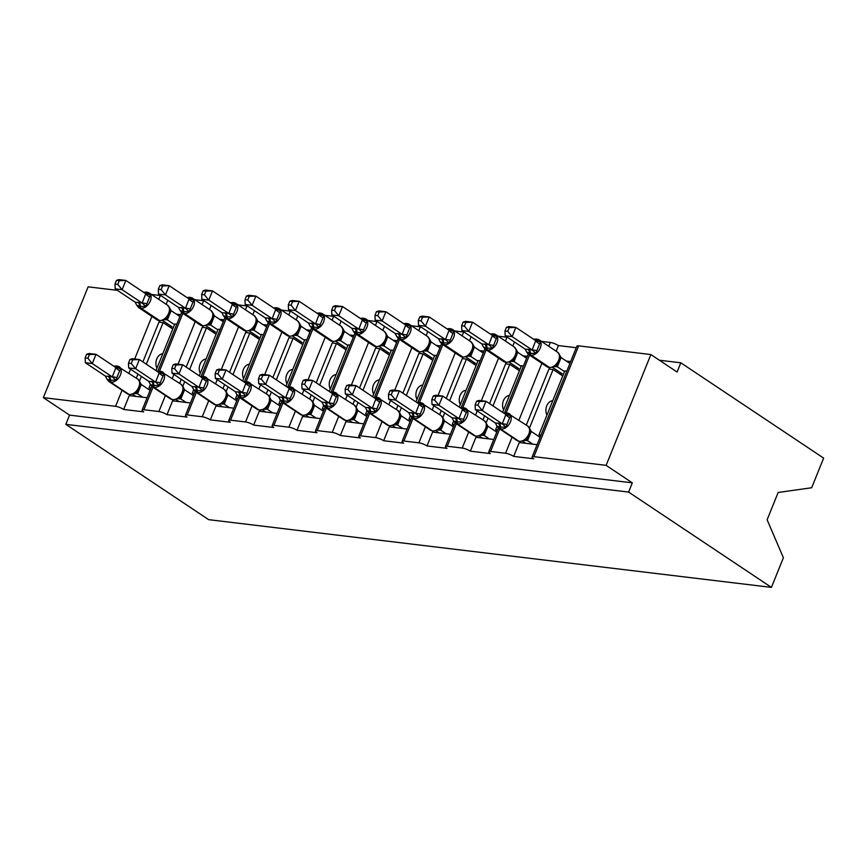 <?xml version="1.0" encoding="UTF-8"?>
<svg xmlns="http://www.w3.org/2000/svg" width="867" height="867" viewBox="0 0 867 867"><rect width="100%" height="100%" fill="white"/><g stroke="black" fill="none" stroke-linecap="round" stroke-linejoin="round"><path stroke-width="1.3" d="M147.108 397.747L129.27 395.601L123.667 409.452A6.145 1.452 22 0 0 115.571 406.32L43.35 397.639L69.555 415.12L65.827 424.353L208.654 519.658L771.424 587.382L783.4 557.741L767.122 519.799L778.165 492.467L811.675 487.753L823.65 458.112L680.823 362.807L659.386 360.228M123.667 409.452L143.673 411.858A6.145 1.452 -158 0 1 142.134 410.058A6.145 1.452 -158 0 1 143.9 409.733L158.899 411.543A6.145 1.452 22 0 1 167.006 414.664L187.001 417.07A6.145 1.452 -158 0 1 185.462 415.271A6.145 1.452 -158 0 1 187.239 414.946L202.239 416.756A6.145 1.452 22 0 1 210.334 419.877L230.329 422.283A6.145 1.452 -158 0 1 228.801 420.484A6.145 1.452 -158 0 1 230.568 420.159L245.567 421.969A6.145 1.452 22 0 1 253.663 425.09L273.669 427.496A6.145 1.452 -158 0 1 272.13 425.697A6.145 1.452 -158 0 1 273.896 425.383L288.906 427.182A6.145 1.452 22 0 1 297.002 430.303L316.997 432.709A6.145 1.452 -158 0 1 315.458 430.91A6.145 1.452 -158 0 1 317.235 430.596L332.234 432.395A6.145 1.452 22 0 1 340.33 435.516L360.325 437.933A6.145 1.452 -158 0 1 358.797 436.123A6.145 1.452 -158 0 1 360.564 435.808L375.563 437.607A6.145 1.452 22 0 1 383.658 440.739L403.664 443.145A6.145 1.452 -158 0 1 402.125 441.336A6.145 1.452 -158 0 1 403.903 441.021L418.902 442.82A6.145 1.452 22 0 1 426.998 445.952L446.993 448.358A6.145 1.452 -158 0 1 445.465 446.559A6.145 1.452 -158 0 1 447.231 446.234L462.23 448.044A6.145 1.452 22 0 1 470.326 451.165L490.332 453.571A6.145 1.452 -158 0 1 488.793 451.772A6.145 1.452 -158 0 1 490.559 451.447L505.559 453.257A6.145 1.452 22 0 1 513.665 456.378L519.257 442.528L537.096 444.673M513.665 456.378L533.66 458.784A6.145 1.452 -158 0 1 532.121 456.985L576.891 346.182A6.145 1.452 -158 0 1 578.657 345.868L650.879 354.549L606.12 465.351L632.325 482.843L69.555 415.12M529.466 428.07L553.113 369.537L548.952 369.028L549.548 367.565M526.312 425.079L548.952 369.028M562.759 375.964L553.113 369.537M546.936 415.098A9.017 6.589 -83.1 0 1 546.763 405.854A9.017 6.589 -83.1 0 1 552.756 400.717M556.148 351.211L558.424 345.575L576.273 347.721M566.303 361.051L570.67 361.572M470.326 451.165L475.929 437.315L493.767 439.461M486.138 422.858L488.045 418.132M492.987 405.908L509.785 364.313L505.624 363.815L506.209 362.352M482.973 419.866L484.599 415.835M489.541 403.61L505.624 363.815M519.42 370.751L509.785 364.313M503.608 409.885A9.017 6.589 -83.1 0 1 503.434 400.641A9.017 6.589 -83.1 0 1 509.417 395.504M512.82 345.998L514.445 341.966M522.974 355.838L527.342 356.359M426.998 445.952L432.59 432.102L450.428 434.248M442.799 417.645L444.706 412.92M449.648 400.695L466.457 359.101L462.284 358.602L462.88 357.139M439.645 414.654L441.27 410.622M446.212 398.397L462.284 358.602M476.091 365.538L466.457 359.101M460.279 404.672A9.017 6.589 -83.1 0 1 460.095 395.428A9.017 6.589 -83.1 0 1 466.088 390.291M469.491 340.785L471.117 336.754M479.635 350.626L484.003 351.146M383.658 440.739L389.261 426.889L407.1 429.035M399.47 412.421L401.378 407.707M406.32 395.482L423.118 353.888L418.956 353.389L419.552 351.915M396.306 409.43L397.942 405.409M402.873 393.185L418.956 353.389M432.752 360.314L423.118 353.888M416.94 399.459A9.017 6.589 -83.1 0 1 416.767 390.204A9.017 6.589 -83.1 0 1 422.76 385.078M426.152 335.572L427.778 331.541M436.307 345.402L440.674 345.933M340.33 435.516L345.922 421.676L363.772 423.822M356.142 407.208L358.049 402.483M362.98 390.258L379.789 348.675L375.617 348.176L376.213 346.702M352.977 404.217L354.603 400.196M359.545 387.972L375.617 348.176M389.424 355.102L379.789 348.675M373.612 394.247A9.017 6.589 -83.1 0 1 373.428 384.991A9.017 6.589 -83.1 0 1 379.421 379.854M382.824 330.349L384.449 326.328M392.979 340.189L397.346 340.72M297.002 430.303L302.594 416.453L320.432 418.598M312.803 401.995L314.71 397.27M319.652 385.046L336.461 343.462L332.289 342.964L332.885 341.49M309.649 399.004L311.275 394.973M316.217 382.748L332.289 342.964M346.096 349.889L336.461 343.462M330.273 389.034A9.017 6.589 -83.1 0 1 330.099 379.779A9.017 6.589 -83.1 0 1 336.093 374.642M339.485 325.136L341.121 321.115M349.639 334.976L354.007 335.507M253.663 425.09L259.266 411.24L277.104 413.386M269.474 396.783L271.382 392.057M276.324 379.833L293.122 338.249L288.96 337.74L289.545 336.277M266.31 393.791L267.936 389.76M272.877 377.535L288.96 337.74M302.756 344.676L293.122 338.249M286.944 383.821A9.017 6.589 -83.1 0 1 286.771 374.566A9.017 6.589 -83.1 0 1 292.753 369.429M296.156 319.923L297.782 315.891M306.311 329.763L310.679 330.284M210.334 419.877L215.926 406.027L233.765 408.173M226.135 391.57L228.054 386.845M232.985 374.62L249.794 333.036L245.621 332.527L246.217 331.064M222.982 388.579L224.607 384.547M229.549 372.322L245.621 332.527M259.428 339.463L249.794 333.036M243.616 378.597A9.017 6.589 -83.1 0 1 243.432 369.353A9.017 6.589 -83.1 0 1 249.425 364.216M252.828 314.71L254.454 310.679M262.972 324.551L267.339 325.071M167.006 414.664L172.598 400.814L190.437 402.96M182.807 386.357L184.714 381.632M189.656 369.407L206.454 327.813L202.293 327.314L202.889 325.851M179.642 383.366L181.279 379.334M186.21 367.109L202.293 327.314M216.1 334.25L206.454 327.813M200.277 373.384A9.017 6.589 -83.1 0 1 200.104 364.14A9.017 6.589 -83.1 0 1 206.097 359.003M209.489 309.497L211.115 305.466M219.644 319.338L224.011 319.858M566.79 371.174L564.785 370.935L538.971 434.833L540.629 435.938M540.975 435.071L538.971 434.833M523.462 365.961L521.457 365.722L502.622 412.334M496.986 426.261L495.642 429.62L497.3 430.726M497.647 429.859L495.642 429.62M480.123 360.748L478.118 360.509L459.282 407.122M453.658 421.048L452.303 424.407L453.961 425.513M454.308 424.646L452.303 424.407M436.795 355.535L434.79 355.297L415.954 401.909M410.329 415.835L408.975 419.184L410.633 420.289M410.98 419.433L408.975 419.184M393.466 350.322L391.45 350.073L372.626 396.696M366.99 410.622L365.636 413.971L367.294 415.076M367.651 414.22L365.636 413.971M350.127 345.109L348.122 344.86L329.287 391.483M323.662 405.409L322.307 408.758L323.965 409.863M324.312 408.996L322.307 408.758M306.799 339.886L304.794 339.647L285.958 386.259M280.334 400.196L278.979 403.545L280.637 404.651M280.984 403.784L278.979 403.545M263.46 334.673L261.455 334.434L242.619 381.047M236.994 394.984L235.64 398.332L237.298 399.438M237.645 398.571L235.64 398.332M220.131 329.46L218.126 329.222L199.291 375.834M193.666 389.76L192.311 393.119L193.97 394.225M194.316 393.358L192.311 393.119M139.479 381.144L141.386 376.419M146.328 364.194L163.126 322.6L158.964 322.101L159.55 320.638M136.314 378.153L137.94 374.121M142.882 361.897L158.964 322.101M172.761 329.037L163.126 322.6M156.949 368.172A9.017 6.589 -83.1 0 1 156.775 358.916A9.017 6.589 -83.1 0 1 162.758 353.79M166.161 304.284L167.786 300.253M176.315 314.114L180.683 314.645M176.803 324.247L174.787 324.009L155.962 370.621M150.327 384.547L148.972 387.907L150.63 389.012M150.988 388.145L148.972 387.907M606.12 465.351L533.899 456.66A6.145 1.452 -158 0 0 532.121 456.985M680.823 362.807L677.094 372.041L650.879 354.549M158.791 299.364L160.341 295.528L151.432 294.455M117.446 290.358L88.12 286.836L43.35 397.639M202.119 304.577L203.669 300.741L194.761 299.668M245.448 309.79L246.997 305.953L238.089 304.881M288.787 315.003L290.337 311.166L281.428 310.093M332.115 320.216L333.665 316.379L324.757 315.306M375.454 325.428L377.004 321.592L368.096 320.519M418.783 330.652L420.332 326.805L411.424 325.743M462.111 335.865L463.661 332.028L454.752 330.956M505.45 341.078L507 337.241L498.091 336.168M548.778 346.291L550.328 342.454L541.42 341.381M550.328 342.454A6.145 1.452 22 0 1 558.424 345.575M632.325 482.843L628.597 492.077L65.827 424.353M771.424 587.382L628.597 492.077M129.27 395.601L129.703 394.496M172.598 400.814L173.042 399.72M215.926 406.027L216.371 404.932M259.266 411.24L259.71 410.145M302.594 416.453L303.038 415.358M345.922 421.676L346.367 420.571M389.261 426.889L389.706 425.784M432.59 432.102L433.034 430.997M475.929 437.315L476.373 436.22M519.257 442.528L519.701 441.433M116.471 280.366L114.986 284.062L117.76 284.398L119.256 280.702L116.471 280.366L118.92 279.618L125.867 280.453L122.128 289.686L115.192 288.852L135.187 302.204L142.145 303.038L145.754 293.729L150.468 294.856L145.808 306.398L140.367 306.43A2.048 1.496 96.9 0 0 141.126 308.251L159.463 320.497A8.811 5.646 -56.3 0 0 168.653 313.269A8.811 5.646 -56.3 0 0 167.569 305.217L149.222 292.981A8.811 5.646 123.7 0 1 150.305 301.033A8.811 5.646 123.7 0 1 141.126 308.251L159.463 320.497A2.048 1.496 96.9 0 0 159.972 320.682L164.156 319.728L166.421 317.994C169.347 314.754 170.431 311.481 169.661 308.186L167.569 305.217M117.76 284.398L122.128 289.686L142.025 302.962M119.256 280.702L125.867 280.453L145.754 293.729M179.924 316.531L171.102 310.646L167.418 319.815L164.296 319.652M174.527 324.659L167.364 319.88M168.967 326.501L172.186 326.892L162.519 320.432M169.423 307.503L171.102 310.646M143.662 292.331L146.209 292.081A2.048 1.496 96.9 0 0 145.103 292.526L150.468 294.856M138.698 302.41A4.508 3.295 -83.1 0 1 140.367 306.43L136.748 305.271L135.187 302.204M167.255 319.793L164.665 318.98M142.145 303.038L145.808 306.398M114.986 284.062L115.192 288.852M166.464 324.832L167.028 323.445M134.309 393.596L137.192 391.18L139.316 387.744L139.815 382.044L137.723 379.085A8.811 5.646 -56.3 0 1 138.807 387.137A8.811 5.646 -56.3 0 1 129.627 394.366A2.048 1.496 -83.1 0 0 130.126 394.55L134.764 393.239M118.313 373.97L115.961 380.266L109.686 380.201L106.999 379.193L105.351 376.072L112.298 376.907L115.907 367.597L120.621 368.724L118.313 373.97M86.635 354.235L85.139 357.93L87.914 358.266L89.409 354.57L86.635 354.235L89.073 353.487L96.02 354.321L115.907 367.597M89.409 354.57L96.02 354.321L92.292 363.555L112.179 376.831M87.914 358.266L92.292 363.555L85.345 362.72L105.351 376.072M135.794 396.382L132.673 394.301M139.576 381.372L141.245 384.59L137.571 393.683L134.45 393.52M150.078 390.399L141.256 384.504M142.741 397.216L137.528 393.737M114.758 366.828A4.508 3.295 96.9 0 0 115.268 366.394L120.621 368.724M134.819 392.849L137.409 393.661M115.961 380.266L112.298 376.907M85.345 362.72L85.139 357.93M177.637 398.809L180.52 396.392L182.644 392.957L183.154 387.267L181.062 384.298A8.811 5.646 -56.3 0 1 182.135 392.35A8.811 5.646 -56.3 0 1 172.956 399.579A2.048 1.496 -83.1 0 0 173.454 399.763L178.093 398.452M161.652 379.182L159.29 385.479L153.015 385.414L150.338 384.406L148.68 381.285L155.626 382.119L159.235 372.81L163.961 373.937L161.652 379.182M129.963 359.447L128.479 363.143L131.253 363.479L132.738 359.783L129.963 359.447L132.402 358.7L139.349 359.534L159.235 372.81M132.738 359.783L139.349 359.534L135.62 368.768L155.507 382.044M131.253 363.479L135.62 368.768L128.674 367.933L148.68 381.285M179.122 401.594L176.001 399.514M182.915 386.584L184.573 389.814L180.9 398.896L177.789 398.733M193.406 395.612L184.584 389.727M186.069 402.44L180.856 398.961M158.087 372.041A4.508 3.295 96.9 0 0 158.596 371.607L163.961 373.937M178.158 398.061L180.737 398.874M159.29 385.479L155.626 382.119M128.674 367.933L128.479 363.143M220.977 404.022L223.859 401.605L225.984 398.17L226.482 392.48L224.39 389.521A8.811 5.646 -56.3 0 1 225.474 397.574A8.811 5.646 -56.3 0 1 216.284 404.791A2.048 1.496 -83.1 0 0 216.793 404.976L221.432 403.675M204.98 384.395L202.629 390.703L196.354 390.627L193.666 389.619L192.008 386.498L198.966 387.332L202.575 378.023L207.289 379.161L204.98 384.395M173.292 364.671L171.807 368.356L174.581 368.692L176.066 364.996L173.292 364.671L175.741 363.912L182.688 364.758L202.575 378.023M176.066 364.996L182.688 364.758L178.949 373.991L198.836 387.256M174.581 368.692L178.949 373.991L172.013 373.146L192.008 386.498M222.461 406.818L219.34 404.726M226.244 391.797L227.923 394.94L224.239 404.109L221.118 403.946M236.745 400.825L227.923 394.94M229.397 407.653L224.185 404.174M201.426 377.253A4.508 3.295 96.9 0 0 201.924 376.82L207.289 379.161M221.486 403.285L224.076 404.098M202.629 390.703L198.966 387.332M172.013 373.146L171.807 368.356M244.754 382.477A4.508 3.295 96.9 0 0 245.263 382.033A2.048 1.496 -83.1 0 1 246.358 381.599L247.193 381.697A2.048 1.496 96.9 0 1 247.691 381.881A8.811 5.646 123.7 0 1 249.382 382.488A8.811 5.646 123.7 0 1 250.455 390.54A8.811 5.646 123.7 0 1 241.275 397.769L240.441 397.66A8.811 5.646 123.7 0 1 238.761 397.053L257.109 409.3A8.811 5.646 -56.3 0 0 258.789 409.907A2.048 1.496 96.9 0 0 259.287 410.091L264.305 409.246L266.581 407.512M248.32 389.608L245.957 395.916L239.682 395.84L237.005 394.832L235.347 391.711L242.294 392.556L245.903 383.236L250.628 384.374L248.32 389.608M216.631 369.884L215.135 373.569L217.91 373.905L219.405 370.22L216.631 369.884L219.069 369.136L226.016 369.971L245.903 383.236M219.405 370.22L226.016 369.971L222.288 379.204L242.175 392.469M217.91 373.905L222.288 379.204L215.341 378.37L235.347 391.711M265.79 412.031L262.668 409.95M266.57 407.512L269.312 403.383L269.485 396.956L271.241 400.24L267.567 409.322L264.457 409.159M280.074 406.038L271.252 400.153M272.737 412.865L267.524 409.387M245.263 382.033L250.628 384.374M269.572 397.01L267.719 394.734A8.811 5.646 -56.3 0 1 268.803 402.787A8.811 5.646 -56.3 0 1 259.623 410.004A2.048 1.496 -83.1 0 0 260.122 410.189M264.814 408.498L267.404 409.311M245.957 395.916L242.294 392.556M215.341 378.37L215.135 373.569M307.644 414.459L310.527 412.042L312.651 408.595L313.15 402.906L311.058 399.947A8.811 5.646 -56.3 0 1 312.131 407.999A8.811 5.646 -56.3 0 1 302.951 415.217A2.048 1.496 -83.1 0 0 303.45 415.412L308.088 414.101M291.648 394.821L289.296 401.128L283.021 401.053L280.334 400.045L278.675 396.934L285.622 397.769L289.231 388.449L293.956 389.586L291.648 394.821M259.959 375.097L258.474 378.781L261.249 379.117L262.734 375.433L259.959 375.097L262.408 374.349L269.344 375.183L289.231 388.449M262.734 375.433L269.344 375.183L265.616 384.417L285.503 397.682M261.249 379.117L265.616 384.417L258.669 383.582L278.675 396.934M309.118 417.244L305.997 415.163M312.911 402.223L314.569 405.453L310.906 414.534L307.785 414.383M323.402 411.251L314.58 405.366M316.065 418.078L310.852 414.599M288.093 387.69A4.508 3.295 96.9 0 0 288.592 387.246L293.956 389.586M308.153 413.711L310.733 414.524M289.296 401.128L285.622 397.769M258.669 383.582L258.474 378.781M159.81 285.59L158.314 289.275L161.089 289.611L162.584 285.915L159.81 285.59L162.248 284.831L169.195 285.677L165.467 294.91L158.52 294.065L178.526 307.417L185.473 308.251L189.082 298.942L193.807 300.08L189.136 311.621L183.696 311.643A2.048 1.496 96.9 0 0 184.454 313.464L202.802 325.71A8.811 5.646 -56.3 0 0 211.981 318.492A8.811 5.646 -56.3 0 0 210.898 310.44L192.561 298.194A8.811 5.646 123.7 0 1 193.634 306.246A8.811 5.646 123.7 0 1 184.454 313.464L202.802 325.71A2.048 1.496 96.9 0 0 203.301 325.894L207.484 324.941L209.76 323.207C212.675 319.977 213.759 316.704 213 313.399L210.898 310.44M161.089 289.611L165.467 294.91L185.354 308.175M162.584 285.915L169.195 285.677L189.082 298.942M223.252 321.744L214.431 315.859L210.703 325.092L207.636 324.865M217.866 329.872L210.703 325.092M212.307 331.714L215.525 332.104L205.847 325.645M212.762 312.716L214.431 315.859M186.99 297.544L189.537 297.294A2.048 1.496 96.9 0 0 188.442 297.739L193.807 300.08M182.027 307.633A4.508 3.295 -83.1 0 1 183.696 311.643L180.076 310.484L178.526 307.417M210.583 325.006L207.993 324.204M185.473 308.251L189.136 311.621M158.314 289.275L158.52 294.065M209.803 330.045L210.356 328.658M203.138 290.803L201.653 294.487L204.428 294.823L205.912 291.139L203.138 290.803L205.587 290.055L212.523 290.889L208.795 300.123L201.848 299.288L221.854 312.629L228.801 313.464L232.421 304.154L237.135 305.292L232.475 316.834L227.035 316.856A2.048 1.496 96.9 0 0 227.793 318.688L246.13 330.923A8.811 5.646 -56.3 0 0 255.31 323.705A8.811 5.646 -56.3 0 0 254.237 315.653L235.889 303.407A8.811 5.646 123.7 0 1 236.973 311.459A8.811 5.646 123.7 0 1 227.793 318.688L246.13 330.923A2.048 1.496 96.9 0 0 246.629 331.107L250.812 330.164L253.088 328.43C256.014 325.19 257.087 321.917 256.329 318.612L254.237 315.653M204.428 294.823L208.795 300.123L228.682 313.388M205.912 291.139L212.523 290.889L232.421 304.154M266.581 326.957L257.759 321.072L254.085 330.24L250.964 330.078M261.195 335.085L254.031 330.305M255.635 336.927L258.854 337.317L249.176 330.858M256.09 317.929L257.759 321.072M230.329 302.756L232.865 302.507A2.048 1.496 96.9 0 0 231.771 302.951L237.135 305.292M225.366 312.846A4.508 3.295 -83.1 0 1 227.035 316.856L223.415 315.696L221.854 312.629M253.923 330.229L251.332 329.417M228.801 313.464L232.475 316.834M201.653 294.487L201.848 299.288M253.131 335.258L253.695 333.871M246.477 296.015L244.982 299.7L247.756 300.036L249.252 296.351L246.477 296.015L248.916 295.268L255.863 296.102L252.134 305.336L245.188 304.501L265.194 317.842L272.14 318.688L275.749 309.367L280.464 310.505L275.804 322.047L270.363 322.069A2.048 1.496 96.9 0 0 271.122 323.9L289.47 336.136A8.811 5.646 -56.3 0 0 298.649 328.918A8.811 5.646 -56.3 0 0 297.565 320.866L279.217 308.619A8.811 5.646 123.7 0 1 280.301 316.672A8.811 5.646 123.7 0 1 271.122 323.9L289.47 336.136A2.048 1.496 96.9 0 0 289.968 336.331L294.151 335.377L296.416 333.643C299.343 330.403 300.426 327.13 299.657 323.825L297.565 320.866M247.756 300.036L252.134 305.336L272.021 318.601M249.252 296.351L255.863 296.102L275.749 309.367M309.92 332.169L301.098 326.285L297.37 335.518L294.292 335.291M304.523 340.298L297.37 335.518M298.963 342.14L302.182 342.53L292.515 336.082M299.418 323.142L301.098 326.285M273.658 307.98L276.205 307.731A2.048 1.496 96.9 0 0 275.11 308.164L280.464 310.505M268.694 318.059A4.508 3.295 -83.1 0 1 270.363 322.069L266.743 320.909L265.194 317.842M297.251 335.442L294.661 334.629M272.14 318.688L275.804 322.047M244.982 299.7L245.188 304.501M296.46 340.471L297.023 339.084M289.806 301.228L288.31 304.913L291.095 305.249L292.58 301.564L289.806 301.228L292.244 300.481L299.191 301.315L295.463 310.549L288.516 309.714L308.522 323.066L315.469 323.9L319.078 314.58L323.803 315.718L319.132 327.26L313.691 327.282A2.048 1.496 96.9 0 0 314.45 329.113L332.798 341.349A8.811 5.646 -56.3 0 0 341.977 334.131A8.811 5.646 -56.3 0 0 340.904 326.079L322.557 313.843A8.811 5.646 123.7 0 1 323.629 321.885A8.811 5.646 123.7 0 1 314.45 329.113L332.798 341.349A2.048 1.496 96.9 0 0 333.296 341.544L337.48 340.59L339.756 338.856C342.671 335.616 343.755 332.343 342.996 329.037L340.904 326.079M291.095 305.249L295.463 310.549L315.35 323.814M292.58 301.564L299.191 301.315L319.078 314.58M353.248 337.382L344.427 331.497L340.698 340.731L337.631 340.514M347.862 345.51L340.698 340.731M342.302 347.364L345.521 347.743L335.843 341.295M342.758 328.355L344.427 331.497M316.986 313.193L319.533 312.944A2.048 1.496 96.9 0 0 318.438 313.377L323.803 315.718M312.022 323.272A4.508 3.295 -83.1 0 1 313.691 327.282L310.083 326.122L308.522 323.066M340.579 340.655L337.989 339.842M315.469 323.9L319.132 327.26M288.31 304.913L288.516 309.714M339.799 345.684L340.352 344.307M350.972 419.671L353.855 417.255L355.979 413.808L356.478 408.119L354.386 405.16A8.811 5.646 -56.3 0 1 355.47 413.212A8.811 5.646 -56.3 0 1 346.291 420.43A2.048 1.496 -83.1 0 0 346.789 420.625L351.428 419.314M334.976 400.045L332.625 406.341L326.35 406.265L323.662 405.268L322.015 402.147L328.961 402.982L332.57 393.672L337.285 394.799L334.976 400.045M303.298 380.31L301.803 383.994L304.577 384.33L306.073 380.646L303.298 380.31L305.737 379.562L312.684 380.396L332.57 393.672M306.073 380.646L312.684 380.396L308.945 389.63L328.842 402.906M304.577 384.33L308.945 389.63L302.009 388.795L322.015 402.147M352.457 422.457L349.336 420.376M356.359 407.696L357.908 410.665L354.235 419.747L351.113 419.595M366.741 416.463L357.919 410.579M359.404 423.291L354.191 419.812M331.422 392.903A4.508 3.295 96.9 0 0 331.931 392.469L337.285 394.799M351.482 418.924L354.072 419.736M332.625 406.341L328.961 402.982M302.009 388.795L301.803 383.994M333.134 306.441L331.649 310.137L334.424 310.462L335.908 306.777L333.134 306.441L335.583 305.693L342.53 306.528L338.791 315.761L331.855 314.927L351.85 328.279L358.808 329.113L362.417 319.804L367.131 320.931L362.471 332.473L357.031 332.505A2.048 1.496 96.9 0 0 357.789 334.326L376.126 346.562A8.811 5.646 -56.3 0 0 385.306 339.344A8.811 5.646 -56.3 0 0 384.233 331.292L365.885 319.056A8.811 5.646 123.7 0 1 366.969 327.108A8.811 5.646 123.7 0 1 357.789 334.326L376.126 346.562A2.048 1.496 96.9 0 0 376.636 346.757L380.808 345.803L383.084 344.069C386.01 340.829 387.094 337.556 386.324 334.25L384.233 331.292M334.424 310.462L338.791 315.761L358.678 329.037M335.908 306.777L342.53 306.528L362.417 319.804M396.577 342.595L387.766 336.71L384.081 345.879L380.96 345.727M391.19 350.723L384.027 345.944M385.631 352.576L388.85 352.956L379.182 346.507M386.086 333.567L387.766 336.71M360.325 318.406L362.872 318.156A2.048 1.496 96.9 0 0 361.767 318.601L367.131 320.931M355.362 328.485A4.508 3.295 -83.1 0 1 357.031 332.505L353.411 331.335L351.85 328.279M383.918 345.868L381.328 345.055M358.808 329.113L362.471 332.473M331.649 310.137L331.855 314.927M383.127 350.907L383.691 349.52M394.301 424.884L397.184 422.467L399.308 419.032L399.817 413.331L397.715 410.373A8.811 5.646 -56.3 0 1 398.798 418.425A8.811 5.646 -56.3 0 1 389.619 425.654A2.048 1.496 -83.1 0 0 390.117 425.838L394.756 424.527M378.315 405.257L375.953 411.554L370.512 411.587L367.001 410.481L365.343 407.36L372.29 408.194L375.899 398.885L380.624 400.012L378.315 405.257M346.627 385.522L345.131 389.218L347.905 389.543L349.401 385.858L346.627 385.522L349.065 384.775L356.012 385.609L375.899 398.885M349.401 385.858L356.012 385.609L352.284 394.843L372.171 408.119M347.905 389.543L352.284 394.843L345.337 394.008L365.343 407.36M395.785 427.669L392.664 425.589M399.579 412.649L401.237 415.878L397.563 424.96L394.452 424.808M410.069 421.676L401.248 415.792M402.732 428.504L397.519 425.025M374.75 398.116A4.508 3.295 96.9 0 0 375.259 397.682L380.624 400.012M394.81 424.136L397.4 424.949M375.953 411.554L372.29 408.194M345.337 394.008L345.131 389.218M376.473 311.654L374.978 315.35L377.752 315.686L379.247 311.99L376.473 311.654L378.912 310.906L385.858 311.741L382.13 320.974L375.183 320.14L395.189 333.492L402.136 334.326L405.745 325.017L410.459 326.144L405.799 337.686L400.359 337.718A2.048 1.496 96.9 0 0 401.118 339.539L419.465 351.785A8.811 5.646 -56.3 0 0 428.645 344.557A8.811 5.646 -56.3 0 0 427.561 336.504L409.224 324.269A8.811 5.646 123.7 0 1 410.297 332.321A8.811 5.646 123.7 0 1 401.118 339.539L419.465 351.785A2.048 1.496 96.9 0 0 419.964 351.969L424.147 351.016L426.423 349.282C429.338 346.041 430.422 342.768 429.653 339.463L427.561 336.504M377.752 315.686L382.13 320.974L402.017 334.25M379.247 311.99L385.858 311.741L405.745 325.017M439.916 347.819L431.094 341.923L427.409 351.102L424.299 350.94M434.53 355.936L427.366 351.157M428.97 357.789L432.178 358.179L422.511 351.72M429.414 338.791L431.094 341.923M403.654 323.619L406.2 323.369A2.048 1.496 96.9 0 0 405.106 323.814L410.459 326.144M398.69 333.697A4.508 3.295 -83.1 0 1 400.359 337.718L396.739 336.559L395.189 333.492M427.247 351.081L424.657 350.268M402.136 334.326L405.799 337.686M374.978 315.35L375.183 320.14M426.456 356.12L427.019 354.733M437.64 430.097L440.523 427.68L442.647 424.245L443.145 418.544L441.054 415.586A8.811 5.646 -56.3 0 1 442.127 423.638A8.811 5.646 -56.3 0 1 432.947 430.866A2.048 1.496 -83.1 0 0 433.457 431.051L438.095 429.739M421.644 410.47L419.292 416.767L413.017 416.702L410.329 415.694L408.671 412.573L415.629 413.407L419.238 404.098L423.952 405.225L421.644 410.47M389.955 390.735L388.47 394.431L391.245 394.767L392.729 391.071L389.955 390.735L392.404 389.987L399.34 390.822L419.238 404.098M392.729 391.071L399.34 390.822L395.612 400.055L415.499 413.331M391.245 394.767L395.612 400.055L388.665 399.221L408.671 412.573M439.125 432.882L435.993 430.801M442.907 417.872L444.587 421.004L440.902 430.184L437.781 430.021M453.398 426.9L444.587 421.004M446.061 433.717L440.848 430.238M418.089 403.328A4.508 3.295 96.9 0 0 418.588 402.895L423.952 405.225M438.149 429.349L440.739 430.162M419.292 416.767L415.629 413.407M388.665 399.221L388.47 394.431M419.801 316.867L418.317 320.562L421.091 320.898L422.576 317.203L419.801 316.867L422.251 316.119L429.187 316.954L425.459 326.187L418.512 325.353L438.518 338.704L445.465 339.539L449.073 330.229L453.799 331.357L449.139 342.898L443.687 342.931A2.048 1.496 96.9 0 0 444.446 344.752L462.794 356.998A8.811 5.646 -56.3 0 0 471.973 349.769A8.811 5.646 -56.3 0 0 470.9 341.717L452.552 329.482A8.811 5.646 123.7 0 1 453.636 337.534A8.811 5.646 123.7 0 1 444.446 344.752L462.794 356.998A2.048 1.496 96.9 0 0 463.292 357.182L467.476 356.229L469.751 354.495C472.678 351.254 473.75 347.992 472.992 344.687L470.9 341.717M421.091 320.898L425.459 326.187L445.345 339.463M422.576 317.203L429.187 316.954L449.073 330.229M483.244 353.032L474.422 347.147L470.694 356.38L467.627 356.153M477.858 361.16L470.694 356.38M472.298 363.002L475.517 363.392L465.839 356.933M472.753 344.004L474.422 347.147M446.993 328.831L449.529 328.582A2.048 1.496 96.9 0 0 448.434 329.026L453.799 331.357M442.018 338.91A4.508 3.295 -83.1 0 1 443.687 342.931L440.078 341.771L438.518 338.704M470.575 356.294L467.996 355.481M445.465 339.539L449.139 342.898M418.317 320.562L418.512 325.353M469.795 361.333L470.358 359.946M480.968 435.31L483.851 432.893L485.975 429.458L486.474 423.768L484.382 420.809A8.811 5.646 -56.3 0 1 485.466 428.851A8.811 5.646 -56.3 0 1 476.286 436.079A2.048 1.496 -83.1 0 0 476.785 436.264L481.423 434.952M464.972 415.683L462.62 421.98L456.345 421.915L453.658 420.907L452.01 417.786L458.957 418.62L462.566 409.311L467.28 410.438L464.972 415.683M433.294 395.959L431.799 399.644L434.573 399.98L436.068 396.284L433.294 395.959L435.733 395.2L442.679 396.035L462.566 409.311M436.068 396.284L442.679 396.035L438.951 405.268L458.838 418.544M434.573 399.98L438.951 405.268L432.004 404.434L452.01 417.786M482.453 438.095L479.332 436.014M486.235 423.085L487.904 426.315L484.23 435.397L481.109 435.234M496.737 432.113L487.915 426.228M489.4 438.94L484.187 435.462M461.417 408.541A4.508 3.295 96.9 0 0 461.927 408.108L467.28 410.438M481.478 434.562L484.068 435.375M462.62 421.98L458.957 418.62M432.004 404.434L431.799 399.644M463.141 322.09L461.645 325.775L464.419 326.111L465.915 322.416L463.141 322.09L465.579 321.332L472.526 322.177L468.787 331.411L461.851 330.565L481.846 343.917L488.804 344.752L492.413 335.442L497.127 336.58L492.467 348.122L487.026 348.144A2.048 1.496 96.9 0 0 487.785 349.965L506.133 362.211A8.811 5.646 -56.3 0 0 515.312 354.993A8.811 5.646 -56.3 0 0 514.229 346.941L495.881 334.695A8.811 5.646 123.7 0 1 496.964 342.747A8.811 5.646 123.7 0 1 487.785 349.965L506.133 362.211A2.048 1.496 96.9 0 0 506.631 362.395L510.815 361.441L513.08 359.718C516.006 356.478 517.09 353.205 516.32 349.9L514.229 346.941M464.419 326.111L468.787 331.411L488.685 344.676M465.915 322.416L472.526 322.177L492.413 335.442M526.583 358.244L517.762 352.36L514.077 361.528L510.956 361.366M521.186 366.373L514.023 361.593M515.627 368.215L518.845 368.605L509.178 362.146M516.082 349.217L517.762 352.36M490.321 334.044L492.868 333.795A2.048 1.496 96.9 0 0 491.773 334.239L497.127 336.58M485.357 344.134A4.508 3.295 -83.1 0 1 487.026 348.144L483.407 346.984L481.846 343.917M513.914 361.506L511.324 360.705M488.804 344.752L492.467 348.122M461.645 325.775L461.851 330.565M513.123 366.546L513.687 365.159M524.307 440.523L527.179 438.106L529.303 434.67L529.813 428.981L527.721 426.022A8.811 5.646 -56.3 0 1 528.794 434.074A8.811 5.646 -56.3 0 1 519.615 441.292A2.048 1.496 -83.1 0 0 520.113 441.476L524.752 440.176M508.311 420.896L505.96 427.203L499.685 427.128L496.997 426.12L495.339 422.998L502.286 423.833L505.894 414.524L510.62 415.661L508.311 420.896M476.622 401.172L475.138 404.856L477.912 405.192L479.397 401.497L476.622 401.172L479.061 400.413L486.008 401.258L505.894 414.524M479.397 401.497L486.008 401.258L482.28 410.492L502.166 423.757M477.912 405.192L482.28 410.492L475.333 409.647L495.339 422.998M525.781 443.319L522.66 441.227M529.574 428.298L531.233 431.528L527.559 440.609L524.448 440.447M540.065 437.326L531.243 431.441M532.728 444.153L527.515 440.674M504.746 413.754A4.508 3.295 96.9 0 0 505.255 413.321L510.62 415.661M524.817 439.786L527.396 440.599M505.96 427.203L502.286 423.833M475.333 409.647L475.138 404.856M506.469 327.303L504.973 330.988L507.748 331.324L509.243 327.639L506.469 327.303L508.907 326.556L515.854 327.39L512.126 336.624L505.179 335.789L525.185 349.13L532.132 349.965L535.741 340.655L540.466 341.793L535.795 353.335L530.355 353.357A2.048 1.496 96.9 0 0 531.113 355.188L549.461 367.424A8.811 5.646 -56.3 0 0 558.641 360.206A8.811 5.646 -56.3 0 0 557.557 352.154L539.22 339.907A8.811 5.646 123.7 0 1 540.293 347.96A8.811 5.646 123.7 0 1 531.113 355.188L549.461 367.424A2.048 1.496 96.9 0 0 549.96 367.608L554.143 366.665M507.748 331.324L512.126 336.624L532.013 349.889M509.243 327.639L515.854 327.39L535.741 340.655M569.912 363.457L561.09 357.572L557.362 366.806L554.295 366.578M564.525 371.585L557.362 366.806M558.966 373.428L562.184 373.818L552.507 367.359M554.598 366.308L556.419 364.931C559.334 361.691 560.418 358.418 559.659 355.112L561.09 357.572M533.649 339.257L536.196 339.008A2.048 1.496 96.9 0 0 535.102 339.452L540.466 341.793M528.686 349.347A4.508 3.295 -83.1 0 1 530.355 353.357L526.616 351.937M559.421 354.43L557.557 352.154M557.243 366.73L554.652 365.917M525.185 349.13L526.627 351.937M532.132 349.965L535.795 353.335M504.973 330.988L505.179 335.789M556.462 371.759L557.015 370.372M533.899 456.66L578.657 345.868M505.559 453.257L512.05 437.206M518.932 420.159L541.886 363.349M490.559 451.447L499.652 428.948M506.155 412.865L529.499 355.08M462.23 448.044L468.711 431.994M475.604 414.946L477.229 410.915M481.358 400.695L498.558 358.125M447.231 446.234L456.324 423.735M462.826 407.642L486.17 349.867M418.902 442.82L425.383 426.781M432.275 409.733L433.901 405.702M438.03 395.482L455.229 352.912M403.903 441.021L412.995 418.512M419.487 402.429L442.831 344.643M375.563 437.607L382.044 421.568M388.936 404.51L390.562 400.489M394.691 390.269L411.89 347.7M360.564 435.808L369.656 413.299M376.159 397.216L399.503 339.43M332.234 432.395L338.715 416.355M345.608 399.297L347.233 395.276M351.363 385.056L368.562 342.487M317.235 430.596L326.328 408.086M332.82 392.003L356.174 334.218M288.906 427.182L295.387 411.142M302.269 394.084L303.905 390.063M308.034 379.833L325.223 337.274M273.896 425.383L282.989 402.873M289.491 386.79L312.835 329.005M245.567 421.969L252.048 405.929M258.94 388.871L260.566 384.84M264.695 374.62L281.894 332.061M230.568 420.159L239.66 397.66M246.163 381.578L269.507 323.792M202.239 416.756L208.719 400.706M215.612 383.658L217.238 379.627M221.367 369.407L238.566 326.848M187.239 414.946L196.332 392.448M202.824 376.365L226.168 318.579M158.899 411.543L165.38 395.493M172.273 378.445L173.899 374.414M178.028 364.194L195.227 321.624M143.9 409.733L152.993 387.235M159.495 371.141L182.839 313.366M115.571 406.32L122.052 390.28M128.945 373.233L130.57 369.201M134.699 358.981L151.898 316.412M147.542 292.374A8.811 5.646 123.7 0 1 149.222 292.981L147.043 292.179A2.048 1.496 -83.1 0 0 145.938 292.623A4.508 3.295 -83.1 0 1 145.082 293.284M137.864 302.312A4.508 3.295 -83.1 0 1 139.533 306.333A2.048 1.496 -83.1 0 0 140.291 308.153A8.811 5.646 123.7 0 1 138.601 307.547L156.949 319.782A8.811 5.646 -56.3 0 0 158.639 320.389A2.048 1.496 -83.1 0 0 159.138 320.584L159.972 320.682M171.081 310.722L169.921 310.484M167.418 319.815A4.508 1.886 36.5 0 1 166.757 317.658M149.287 296.677A4.508 1.886 36.5 0 1 145.699 293.794M146.49 303.602L142.036 302.876M115.268 366.394A2.048 1.496 -83.1 0 1 116.362 365.95L117.197 366.047A2.048 1.496 96.9 0 1 117.695 366.242A8.811 5.646 123.7 0 1 119.375 366.849A8.811 5.646 123.7 0 1 120.459 374.902A8.811 5.646 123.7 0 1 111.279 382.119A2.048 1.496 -83.1 0 1 110.521 380.299A4.508 3.295 96.9 0 0 108.852 376.278M108.017 376.18A4.508 3.295 96.9 0 1 109.686 380.201A2.048 1.496 96.9 0 0 110.445 382.022A8.811 5.646 123.7 0 1 108.765 381.415L127.102 393.651A8.811 5.646 -56.3 0 0 128.793 394.257L110.445 382.022L128.793 394.257A2.048 1.496 96.9 0 0 129.291 394.452L127.102 393.651M137.723 379.085L117.197 366.047A2.048 1.496 96.9 0 0 116.102 366.492A4.508 3.295 96.9 0 1 115.235 367.153M136.91 391.516A4.508 1.886 -143.5 0 0 137.571 393.683M140.075 384.352L141.245 384.59M112.19 376.744L116.644 377.47M115.864 367.662A4.508 1.886 -143.5 0 0 119.451 370.545M158.596 371.607A2.048 1.496 -83.1 0 1 159.691 371.163L160.525 371.26A2.048 1.496 96.9 0 1 161.024 371.455A8.811 5.646 123.7 0 1 162.714 372.062A8.811 5.646 123.7 0 1 163.787 380.114A8.811 5.646 123.7 0 1 154.608 387.332A2.048 1.496 -83.1 0 1 153.849 385.512A4.508 3.295 96.9 0 0 152.18 381.491M151.346 381.393A4.508 3.295 96.9 0 1 153.015 385.414A2.048 1.496 96.9 0 0 153.773 387.235A8.811 5.646 123.7 0 1 152.093 386.628L170.441 398.863A8.811 5.646 -56.3 0 0 172.121 399.481L153.773 387.235L172.121 399.481A2.048 1.496 96.9 0 0 172.62 399.665L170.441 398.863M181.062 384.298L160.525 371.26A2.048 1.496 96.9 0 0 159.43 371.705A4.508 3.295 96.9 0 1 158.574 372.366M180.238 396.739A4.508 1.886 -143.5 0 0 180.9 398.896M183.414 389.565L184.573 389.814M155.518 381.957L159.983 382.683M159.192 372.875A4.508 1.886 -143.5 0 0 162.779 375.758M201.924 376.82A2.048 1.496 -83.1 0 1 203.03 376.376L203.864 376.484A2.048 1.496 96.9 0 1 204.363 376.668A8.811 5.646 123.7 0 1 206.043 377.275A8.811 5.646 123.7 0 1 207.126 385.327A8.811 5.646 123.7 0 1 197.947 392.545A2.048 1.496 -83.1 0 1 197.188 390.724A4.508 3.295 96.9 0 0 195.519 386.715M194.685 386.606A4.508 3.295 96.9 0 1 196.354 390.627A2.048 1.496 96.9 0 0 197.112 392.448A8.811 5.646 123.7 0 1 195.422 391.841L213.77 404.087A8.811 5.646 -56.3 0 0 215.46 404.694L197.112 392.448L215.46 404.694A2.048 1.496 96.9 0 0 215.959 404.878L213.77 404.087M224.39 389.521L203.864 376.484A2.048 1.496 96.9 0 0 202.759 376.917A4.508 3.295 96.9 0 1 201.903 377.578M223.578 401.952A4.508 1.886 -143.5 0 0 224.239 404.109M226.742 394.778L227.902 395.027M198.857 387.17L203.311 387.896M202.52 378.088A4.508 1.886 -143.5 0 0 206.108 380.971M238.013 391.819A4.508 3.295 96.9 0 1 239.682 395.84A2.048 1.496 96.9 0 0 240.441 397.66L258.789 409.907L241.275 397.769A2.048 1.496 -83.1 0 1 240.517 395.937A4.508 3.295 96.9 0 0 238.848 391.927M267.719 394.734L247.193 381.697A2.048 1.496 96.9 0 0 246.098 382.13A4.508 3.295 96.9 0 1 245.231 382.791M266.906 407.165A4.508 1.886 -143.5 0 0 267.567 409.322M270.07 399.99L271.241 400.24M242.186 392.383L246.651 393.119M245.86 383.301A4.508 1.886 -143.5 0 0 249.447 386.183M288.592 387.246A2.048 1.496 -83.1 0 1 289.686 386.812L290.521 386.91A2.048 1.496 96.9 0 1 291.03 387.094A8.811 5.646 123.7 0 1 292.71 387.701A8.811 5.646 123.7 0 1 293.794 395.753A8.811 5.646 123.7 0 1 284.604 402.982A2.048 1.496 -83.1 0 1 283.845 401.15A4.508 3.295 96.9 0 0 282.176 397.14M281.352 397.043A4.508 3.295 96.9 0 1 283.021 401.053A2.048 1.496 96.9 0 0 283.78 402.873A8.811 5.646 123.7 0 1 282.089 402.266L300.437 414.513A8.811 5.646 -56.3 0 0 302.117 415.12L283.78 402.873L302.117 415.12A2.048 1.496 96.9 0 0 302.626 415.304L300.437 414.513M311.058 399.947L290.521 386.91A2.048 1.496 96.9 0 0 289.426 387.354A4.508 3.295 96.9 0 1 288.57 388.004M310.245 412.378A4.508 1.886 -143.5 0 0 310.906 414.534M313.41 405.214L314.569 405.453M285.514 397.595L289.979 398.332M289.188 388.514A4.508 1.886 -143.5 0 0 292.775 391.396M190.87 297.587A8.811 5.646 123.7 0 1 192.561 298.194L190.372 297.403A2.048 1.496 -83.1 0 0 189.277 297.836A4.508 3.295 -83.1 0 1 188.41 298.497M181.192 307.525A4.508 3.295 -83.1 0 1 182.861 311.546A2.048 1.496 -83.1 0 0 183.62 313.366A8.811 5.646 123.7 0 1 181.94 312.759L200.288 325.006A8.811 5.646 -56.3 0 0 201.968 325.613A2.048 1.496 -83.1 0 0 202.466 325.797L203.301 325.894M214.42 315.946L213.26 315.696M210.746 325.027A4.508 1.886 36.5 0 1 210.085 322.871M192.626 301.889A4.508 1.886 36.5 0 1 189.039 299.007M189.83 308.815L185.365 308.088M234.209 302.8A8.811 5.646 123.7 0 1 235.889 303.407L233.7 302.616A2.048 1.496 -83.1 0 0 232.605 303.049A4.508 3.295 -83.1 0 1 231.749 303.71M224.531 312.738A4.508 3.295 -83.1 0 1 226.2 316.758A2.048 1.496 -83.1 0 0 226.959 318.579A8.811 5.646 123.7 0 1 225.268 317.972L243.616 330.219A8.811 5.646 -56.3 0 0 245.296 330.826A2.048 1.496 -83.1 0 0 245.805 331.01L246.629 331.107M257.748 321.158L256.589 320.909M254.085 330.24A4.508 1.886 36.5 0 1 253.424 328.084M235.954 307.102A4.508 1.886 36.5 0 1 232.367 304.219M233.158 314.038L228.704 313.301M277.538 308.013A8.811 5.646 123.7 0 1 279.217 308.619L277.039 307.828A2.048 1.496 -83.1 0 0 275.944 308.273A4.508 3.295 -83.1 0 1 275.077 308.923M267.86 317.961A4.508 3.295 -83.1 0 1 269.529 321.971A2.048 1.496 -83.1 0 0 270.287 323.792A8.811 5.646 123.7 0 1 268.607 323.185L286.944 335.431A8.811 5.646 -56.3 0 0 288.635 336.038A2.048 1.496 -83.1 0 0 289.134 336.223L289.968 336.331M301.087 326.371L299.917 326.133M297.414 335.453A4.508 1.886 36.5 0 1 296.752 333.296M279.293 312.315A4.508 1.886 36.5 0 1 275.706 309.432M276.486 319.251L272.032 318.514M320.866 313.225A8.811 5.646 123.7 0 1 322.557 313.843L320.367 313.041A2.048 1.496 -83.1 0 0 319.273 313.486A4.508 3.295 -83.1 0 1 318.417 314.136M311.188 323.174A4.508 3.295 -83.1 0 1 312.857 327.184A2.048 1.496 -83.1 0 0 313.616 329.016A8.811 5.646 123.7 0 1 311.936 328.398L330.284 340.644A8.811 5.646 -56.3 0 0 331.963 341.251A2.048 1.496 -83.1 0 0 332.462 341.435L333.296 341.544M344.416 331.584L343.256 331.346M340.742 340.666A4.508 1.886 36.5 0 1 340.081 338.509M322.622 317.539A4.508 1.886 36.5 0 1 319.034 314.645M319.825 324.464L315.36 323.738M331.931 392.469A2.048 1.496 -83.1 0 1 333.026 392.025L333.86 392.122A2.048 1.496 96.9 0 1 334.359 392.307A8.811 5.646 123.7 0 1 336.038 392.924A8.811 5.646 123.7 0 1 337.122 400.966A8.811 5.646 123.7 0 1 327.943 408.194A2.048 1.496 -83.1 0 1 327.184 406.363A4.508 3.295 96.9 0 0 325.515 402.353M324.681 402.255A4.508 3.295 96.9 0 1 326.35 406.265A2.048 1.496 96.9 0 0 327.108 408.097A8.811 5.646 123.7 0 1 325.428 407.49L343.765 419.726A8.811 5.646 -56.3 0 0 345.456 420.332L327.108 408.097L345.456 420.332A2.048 1.496 96.9 0 0 345.955 420.528L343.765 419.726M354.386 405.16L333.86 392.122A2.048 1.496 96.9 0 0 332.755 392.567A4.508 3.295 96.9 0 1 331.898 393.217M353.573 417.591A4.508 1.886 -143.5 0 0 354.235 419.747M356.738 410.427L357.908 410.665M328.853 402.819L333.307 403.545M332.527 393.726A4.508 1.886 -143.5 0 0 336.114 396.62M364.205 318.449A8.811 5.646 123.7 0 1 365.885 319.056L363.696 318.254A2.048 1.496 -83.1 0 0 362.601 318.698A4.508 3.295 -83.1 0 1 361.745 319.349M354.527 328.387A4.508 3.295 -83.1 0 1 356.196 332.397A2.048 1.496 -83.1 0 0 356.955 334.228A8.811 5.646 123.7 0 1 355.264 333.622L373.612 345.857A8.811 5.646 -56.3 0 0 375.303 346.464A2.048 1.496 -83.1 0 0 375.801 346.659L376.636 346.757M387.744 336.797L386.584 336.559M384.081 345.879A4.508 1.886 36.5 0 1 383.42 343.722M365.95 322.752A4.508 1.886 36.5 0 1 362.363 319.858M363.154 329.677L358.7 328.951M375.259 397.682A2.048 1.496 -83.1 0 1 376.354 397.238L377.188 397.335A2.048 1.496 96.9 0 1 377.687 397.53A8.811 5.646 123.7 0 1 379.378 398.137A8.811 5.646 123.7 0 1 380.45 406.19A8.811 5.646 123.7 0 1 371.271 413.407A2.048 1.496 -83.1 0 1 370.512 411.587A4.508 3.295 96.9 0 0 368.843 407.566M368.009 407.468A4.508 3.295 96.9 0 1 369.678 411.478A2.048 1.496 96.9 0 0 370.437 413.31A8.811 5.646 123.7 0 1 368.757 412.703L387.105 424.938A8.811 5.646 -56.3 0 0 388.784 425.545L370.437 413.31L388.784 425.545A2.048 1.496 96.9 0 0 389.283 425.74L387.105 424.938M397.715 410.373L377.188 397.335A2.048 1.496 96.9 0 0 376.094 397.78A4.508 3.295 96.9 0 1 375.238 398.441M396.902 422.803A4.508 1.886 -143.5 0 0 397.563 424.96M400.077 415.64L401.237 415.878M372.181 408.032L376.646 408.758M375.855 398.95A4.508 1.886 -143.5 0 0 379.443 401.833M407.533 323.662A8.811 5.646 123.7 0 1 409.224 324.269L407.035 323.467A2.048 1.496 -83.1 0 0 405.94 323.911A4.508 3.295 -83.1 0 1 405.073 324.572M397.855 333.6A4.508 3.295 -83.1 0 1 399.524 337.61A2.048 1.496 -83.1 0 0 400.283 339.441A8.811 5.646 123.7 0 1 398.603 338.834L416.94 351.07A8.811 5.646 -56.3 0 0 418.631 351.677A2.048 1.496 -83.1 0 0 419.129 351.872L419.964 351.969M431.083 342.01L429.913 341.771M427.409 351.102A4.508 1.886 36.5 0 1 426.748 348.935M409.289 327.964A4.508 1.886 36.5 0 1 405.702 325.082M406.493 334.89L402.028 334.163M418.588 402.895A2.048 1.496 -83.1 0 1 419.693 402.451L420.517 402.548A2.048 1.496 96.9 0 1 421.026 402.743A8.811 5.646 123.7 0 1 422.706 403.35A8.811 5.646 123.7 0 1 423.79 411.402A8.811 5.646 123.7 0 1 414.61 418.62A2.048 1.496 -83.1 0 1 413.852 416.799A4.508 3.295 96.9 0 0 412.183 412.779M411.348 412.681A4.508 3.295 96.9 0 1 413.017 416.702A2.048 1.496 96.9 0 0 413.776 418.523A8.811 5.646 123.7 0 1 412.085 417.916L430.433 430.151A8.811 5.646 -56.3 0 0 432.113 430.758L413.776 418.523L432.113 430.758A2.048 1.496 96.9 0 0 432.622 430.953L430.433 430.151M441.054 415.586L420.517 402.548A2.048 1.496 96.9 0 0 419.422 402.992A4.508 3.295 96.9 0 1 418.566 403.654M440.241 428.016A4.508 1.886 -143.5 0 0 440.902 430.184M443.405 420.853L444.565 421.091M415.521 413.245L419.975 413.971M419.184 404.163A4.508 1.886 -143.5 0 0 422.771 407.046M450.873 328.875A8.811 5.646 123.7 0 1 452.552 329.482L450.363 328.68A2.048 1.496 -83.1 0 0 449.269 329.124A4.508 3.295 -83.1 0 1 448.412 329.785M441.195 338.813A4.508 3.295 -83.1 0 1 442.864 342.833A2.048 1.496 -83.1 0 0 443.622 344.654A8.811 5.646 123.7 0 1 441.932 344.047L460.279 356.283A8.811 5.646 -56.3 0 0 461.959 356.901A2.048 1.496 -83.1 0 0 462.469 357.085L463.292 357.182M474.412 347.223L473.252 346.984M470.738 356.315A4.508 1.886 36.5 0 1 470.077 354.159M452.617 333.177A4.508 1.886 36.5 0 1 449.03 330.294M449.821 340.102L445.356 339.376M461.927 408.108A2.048 1.496 -83.1 0 1 463.021 407.663L463.856 407.772A2.048 1.496 96.9 0 1 464.354 407.956A8.811 5.646 123.7 0 1 466.045 408.563A8.811 5.646 123.7 0 1 467.118 416.615A8.811 5.646 123.7 0 1 457.939 423.833A2.048 1.496 -83.1 0 1 457.18 422.012A4.508 3.295 96.9 0 0 455.511 417.992M454.676 417.894A4.508 3.295 96.9 0 1 456.345 421.915A2.048 1.496 96.9 0 0 457.104 423.735A8.811 5.646 123.7 0 1 455.424 423.129L473.761 435.364A8.811 5.646 -56.3 0 0 475.452 435.982L457.104 423.735L475.452 435.982A2.048 1.496 96.9 0 0 475.95 436.166L473.761 435.364M484.382 420.809L463.856 407.772A2.048 1.496 96.9 0 0 462.761 408.205A4.508 3.295 96.9 0 1 461.894 408.866M483.569 433.24A4.508 1.886 -143.5 0 0 484.23 435.397M486.734 426.065L487.904 426.315M458.849 418.458L463.303 419.184M462.523 409.376A4.508 1.886 -143.5 0 0 466.11 412.258M494.201 334.088A8.811 5.646 123.7 0 1 495.881 334.695L493.702 333.903A2.048 1.496 -83.1 0 0 492.597 334.337A4.508 3.295 -83.1 0 1 491.741 334.998M484.523 344.026A4.508 3.295 -83.1 0 1 486.192 348.046A2.048 1.496 -83.1 0 0 486.951 349.867A8.811 5.646 123.7 0 1 485.26 349.26L503.608 361.506A8.811 5.646 -56.3 0 0 505.298 362.113A2.048 1.496 -83.1 0 0 505.797 362.298L506.631 362.395M517.751 352.446L516.58 352.197M514.077 361.528A4.508 1.886 36.5 0 1 513.416 359.372M495.957 338.39A4.508 1.886 36.5 0 1 492.358 335.507M493.15 345.315L488.695 344.589M505.255 413.321A2.048 1.496 -83.1 0 1 506.35 412.876L507.184 412.985A2.048 1.496 96.9 0 1 507.683 413.169A8.811 5.646 123.7 0 1 509.373 413.776A8.811 5.646 123.7 0 1 510.446 421.828A8.811 5.646 123.7 0 1 501.267 429.046A2.048 1.496 -83.1 0 1 500.508 427.225A4.508 3.295 96.9 0 0 498.839 423.215M498.016 423.107A4.508 3.295 96.9 0 1 499.685 427.128A2.048 1.496 96.9 0 0 500.443 428.948A8.811 5.646 123.7 0 1 498.753 428.341L517.1 440.588A8.811 5.646 -56.3 0 0 518.78 441.195L500.443 428.948L518.78 441.195A2.048 1.496 96.9 0 0 519.279 441.379L517.1 440.588M527.721 426.022L507.184 412.985A2.048 1.496 96.9 0 0 506.09 413.418A4.508 3.295 96.9 0 1 505.233 414.079M526.898 438.453A4.508 1.886 -143.5 0 0 527.559 440.609M530.073 431.278L531.233 431.528M502.177 423.67L506.642 424.397M505.851 414.589A4.508 1.886 -143.5 0 0 509.438 417.471M537.529 339.3A8.811 5.646 123.7 0 1 539.22 339.907L537.031 339.116A2.048 1.496 -83.1 0 0 535.936 339.55A4.508 3.295 -83.1 0 1 535.08 340.211M527.851 349.238A4.508 3.295 -83.1 0 1 529.52 353.259A2.048 1.496 -83.1 0 0 530.279 355.08A8.811 5.646 123.7 0 1 528.599 354.473L546.947 366.719A8.811 5.646 -56.3 0 0 548.627 367.326A2.048 1.496 -83.1 0 0 549.125 367.51L549.96 367.608M561.079 357.659L559.919 357.41M557.405 366.741A4.508 1.886 36.5 0 1 556.744 364.584M539.285 343.603A4.508 1.886 36.5 0 1 535.698 340.72M536.489 350.539L532.024 349.802M142.134 410.058L151.714 386.346M157.816 371.249L181.561 312.478M185.462 415.271L195.042 391.559M201.144 376.462L224.889 317.69M228.801 420.484L238.382 396.772M244.472 381.675L268.217 322.903M272.13 425.697L281.71 401.985M287.811 386.888L311.556 328.116M315.458 430.91L325.038 407.197M331.14 392.101L354.885 333.34M358.797 436.123L368.377 412.421M374.468 397.324L398.213 338.553M402.125 441.336L411.706 417.634M417.807 402.537L441.552 343.765M445.465 446.559L455.034 422.847M461.136 407.75L484.881 348.978M488.793 451.772L498.373 428.06M504.475 412.963L528.22 354.191M138.601 307.547L136.748 305.271M146.209 292.081L147.043 292.179M159.138 320.584L156.949 319.782M106.912 379.128L108.765 381.415M113.815 366.199L116.362 365.95M129.291 394.452L130.126 394.55M150.24 384.352L152.093 386.628M157.144 371.412L159.691 371.163M172.62 399.665L173.454 399.763M193.569 389.565L195.422 391.841M200.483 376.625L203.03 376.376M215.959 404.878L216.793 404.976M236.908 394.778L238.761 397.053M243.811 381.848L246.358 381.599M259.287 410.091L257.109 409.3M280.236 399.99L282.089 402.266M287.15 387.061L289.686 386.812M302.626 415.304L303.45 415.412M181.94 312.759L180.087 310.484M189.537 297.294L190.372 297.403M202.466 325.797L200.288 325.006M225.268 317.972L223.415 315.696M232.865 302.507L233.7 302.616M245.805 331.01L243.616 330.219M268.607 323.185L266.754 320.909M276.205 307.731L277.039 307.828M289.134 336.223L286.944 335.431M311.936 328.398L310.083 326.122M319.533 312.944L320.367 313.041M332.462 341.435L330.284 340.644M323.575 405.203L325.428 407.49M330.479 392.274L333.026 392.025M345.955 420.528L346.789 420.625M355.264 333.622L353.411 331.335M362.872 318.156L363.696 318.254M375.801 346.659L373.612 345.857M366.904 410.416L368.757 412.703M373.807 397.487L376.354 397.238M389.283 425.74L390.117 425.838M398.603 338.834L396.75 336.548M406.2 323.369L407.035 323.467M419.129 351.872L416.94 351.07M410.232 415.64L412.085 417.916M417.146 402.7L419.693 402.451M432.622 430.953L433.457 431.051M441.932 344.047L440.078 341.771M449.529 328.582L450.363 328.68M462.469 357.085L460.279 356.283M453.571 420.853L455.424 423.129M460.475 407.913L463.021 407.663M475.95 436.166L476.785 436.264M485.26 349.26L483.418 346.984M492.868 333.795L493.702 333.903M505.797 362.298L503.608 361.506M496.899 426.065L498.753 428.341M503.803 413.125L506.35 412.876M519.279 441.379L520.113 441.476M528.599 354.473L526.746 352.197M536.196 339.008L537.031 339.116M549.125 367.51L546.947 366.719"/></g></svg>
